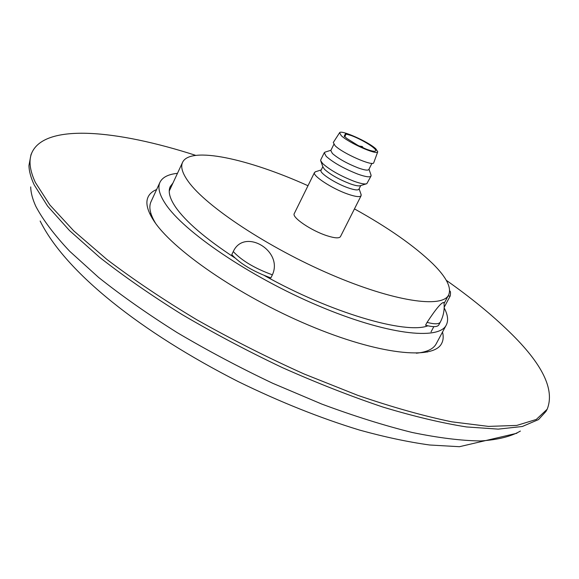 <?xml version="1.0" encoding="UTF-8"?>
<svg xmlns="http://www.w3.org/2000/svg" width="579" height="579" viewBox="0 0 579 579"><rect width="100%" height="100%" fill="white"/><g stroke="black" fill="none" stroke-linecap="round" stroke-linejoin="round"><path stroke-width="0.87" d="M354.457 208.896C388.162 227.59 414.311 245.909 432.889 263.836C446.532 277.37 451.772 287.756 448.602 295.001C442.305 308.506 393.792 301.579 330.841 274.482C267.947 247.508 206.03 206.385 188.363 181.596C182.371 173.295 180.438 166.882 182.566 162.359C190.078 145.93 248.311 158.776 307.992 185.729M427.078 322.365L425.558 325.224C433.027 327.2 437.449 327.092 438.824 324.891L440.329 322.083C438.962 324.262 434.547 324.356 427.078 322.365C436.096 308.6 441.719 301.985 443.941 302.513C444.744 309.461 443.536 315.982 440.329 322.083M233.265 251.568L231.774 254.659C240.278 263.785 253.305 271.544 270.849 277.927L272.383 274.83C283.63 250.685 244.157 227.569 233.265 251.568C241.79 260.673 254.832 268.424 272.383 274.83M149.802 213.731L150.887 213.419M426.889 351.026L427.295 352.083M442.515 332.057C443.63 336.428 443.348 340.206 441.676 343.398C433.678 360.304 378.927 354.876 308.665 325.188C238.454 295.645 170.805 248.63 153.044 219.542C147.146 210.061 145.488 202.556 148.086 197.019C149.621 193.762 152.472 191.258 156.634 189.521M195.724 155.367C117.132 129.993 45.676 123.168 32.019 152.371C28.501 160.057 29.616 170.081 35.355 182.45L49.801 204.886L73.736 230.855L106.92 259.472C133.344 279.527 163.271 299.604 196.708 319.702C231.535 339.352 267.317 357.438 304.055 373.962L357.663 395.305C392.077 407.124 423.452 415.968 451.786 421.823L488.473 426.397L516.75 425.427L536.27 419.464L547.184 409.223C555.015 389.631 542.414 363.844 509.368 331.854C491.817 314.752 470.785 297.563 446.264 280.287M32.019 152.371L30.969 154.723L28.957 165.522C29.066 171.203 30.832 177.681 34.241 184.954L47.63 206.167L69.523 230.565L99.754 257.438C123.812 276.284 151.206 295.297 181.936 314.469C214.085 333.359 247.508 351.048 282.205 367.549C316.908 382.987 350.44 396.145 382.799 407.03C413.804 416.388 441.697 423.025 466.493 426.94L498.251 429.126L522.309 426.499L538.521 419.58L545.932 411.474L547.184 409.223M172.962 183.036L170.219 186.597C167.91 191.504 169.661 198.286 175.473 206.942C185.613 221.583 205.393 238.555 234.828 257.865M264.371 275.532C330.58 312.696 405.684 334.532 427.888 325.818M177.463 173.338C168.294 174.293 162.467 177.268 159.985 182.269L151.047 201.63C148.55 206.956 150.033 214.129 155.49 223.147M159.985 182.269C157.56 187.444 159.334 194.573 165.319 203.656C183.217 231.311 249.462 276.559 317.697 305.495C385.976 334.575 438.911 340.72 446.286 325.014C448.566 320.534 447.864 314.831 444.173 307.919M416.352 353.204C426.839 352.141 433.461 349.007 436.211 343.81L446.286 325.014M314.527 172.462L294.262 213.593C291.49 217.234 311.263 230.732 326.932 235.718C334.691 238.201 339.2 238.505 340.459 236.63L361.115 195.695C359.986 197.294 355.557 196.766 347.805 194.103C332.172 188.74 312.016 175.553 314.527 172.462L315.787 171.666M360.746 185.569L358.915 189.21C358.003 190.484 354.399 190.035 348.088 187.842C335.407 183.456 319.029 172.788 321.034 170.32L322.836 166.665M366.283 183.854L360.377 185.685C358.77 186.272 355.354 185.642 350.121 183.789C338.968 179.439 330.457 174.634 324.58 169.379L322.966 167.034L320.875 161.215M370.922 174.764L371.03 176.045L366.804 183.695C364.864 184.412 360.666 183.623 354.218 181.328C340.43 175.929 329.914 170.002 322.669 163.553L320.686 160.709L320.744 159.847L324.254 152.726L325.34 152.038M371.03 176.045C369.967 177.514 365.573 176.87 357.829 174.12C344.042 168.677 333.504 162.757 326.216 156.373L324.254 152.726M371.935 163.343L368.83 169.517C367.969 170.689 364.394 170.146 358.09 167.881C346.937 163.452 338.382 158.66 332.426 153.515L330.79 150.554L333.851 144.359M341.263 135.631L339.584 132.75C340.633 129.385 368.353 141.696 375.793 148.796L377.754 151.785C377.508 155.606 348.42 142.767 341.263 135.631M339.584 132.75L333.287 142.492L335.017 145.633C342.515 153.355 373.441 166.911 373.759 162.677L377.754 151.785M344.237 136.079L346.749 138.403L357.952 145.409L366.16 149.114C371.783 151.191 374.953 151.756 375.677 150.801C377.19 148.883 362.519 139.742 351.359 135.58L345.41 133.858L344.23 136.087M360.999 194.204L361.115 195.695M448.045 296.043L450.18 296.035C450.751 292.75 450.571 291.049 449.637 290.94M30.694 186.916C30.825 192.641 32.533 199.118 35.826 206.348C42.904 219.781 54.187 234.756 69.69 251.264L98.604 277.435C121.583 295.717 147.732 314.079 177.036 332.52C207.702 350.642 239.597 367.564 272.731 383.291L321.902 404.12C354.073 416.069 384.159 425.522 412.161 432.47C438.448 437.883 461.268 440.713 480.621 440.959C497.759 439.823 511.018 436.523 520.391 431.066M344.693 136.897L346.191 133.872M344.223 136.253L345.41 133.858M169.242 191.034L182.566 162.359M431.058 331.847L433.845 326.636M444.194 307.254L450.18 296.035M444.05 303.526L448.602 295.001M40.146 221.019C65.753 272.687 140.987 332.042 238.193 381.575C279.874 401.942 320.325 418.11 359.545 430.074C384.63 437.007 407.978 441.98 429.596 444.99L459.451 446.706L516.917 433.251M321.215 169.944L315.251 171.833M330.942 150.243L324.848 152.197M359.103 188.834L361.18 194.732M368.982 169.206L371.096 175.256M363.301 147.963L362.288 146.516L359.023 146.017"/></g></svg>

